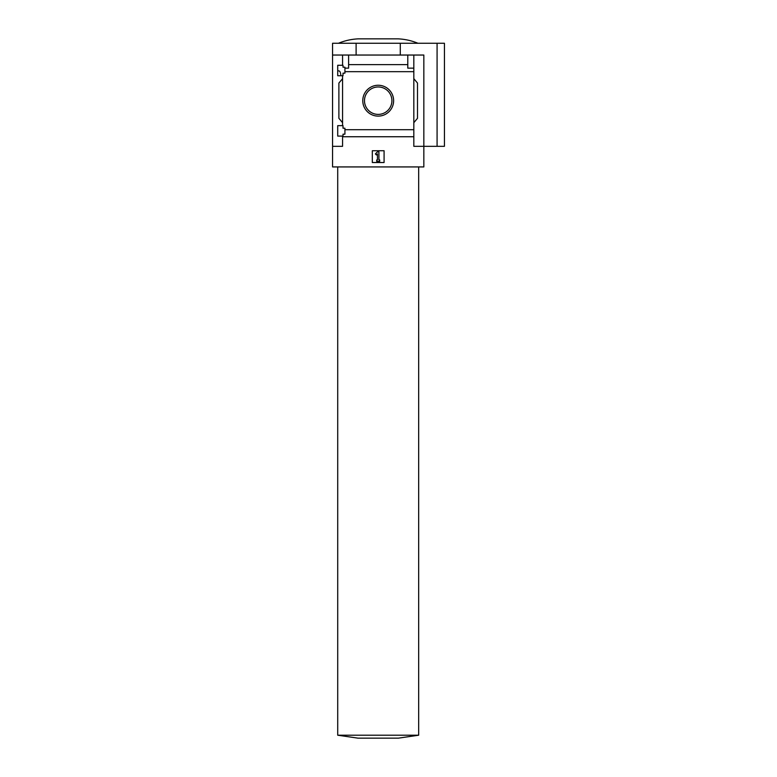 <?xml version="1.0" encoding="UTF-8"?>
<svg xmlns="http://www.w3.org/2000/svg" width="777" height="777" viewBox="0 0 777 777"><rect width="100%" height="100%" fill="white"/><g stroke="black" fill="none" stroke-linecap="round" stroke-linejoin="round"><path stroke-width="1.17" d="M340.773 74.922C340.549 72.378 339.908 71.037 338.85 70.872L337.713 70.872M337.713 136.092L337.713 125.641L343.007 125.641L343.007 128.215L344.92 128.215L344.92 134.178L343.007 134.178L343.007 136.092L337.713 136.092M337.713 75.728L337.713 65.278L343.007 65.278L343.007 67.191L344.92 67.191L344.92 73.155L343.007 73.155L343.007 75.728L337.713 75.728M342.57 75.728L342.57 125.641M342.57 65.278L342.57 55.041L332.556 55.041L332.556 43.269L444.444 43.269L444.444 146.319L437.082 146.319L437.082 43.269M362.772 100.68A15.423 15.423 0 0 1 385.907 87.325A15.423 15.423 0 0 1 385.907 114.044A15.423 15.423 0 0 1 362.772 100.68M342.57 136.092L342.57 146.319L332.556 146.319L332.556 166.929L423.834 166.929L423.834 146.319L413.82 146.319L413.82 129.701L344.92 129.701M413.82 129.701L413.82 71.669L344.92 71.669M332.556 146.319L332.556 55.041M413.82 71.669L413.82 68.143L407.789 68.143L407.789 64.627L348.601 64.627L348.601 68.143L344.92 68.143M407.789 64.627L407.789 55.041L342.57 55.041M413.82 136.742L342.57 136.742M437.082 146.319L423.834 146.319L423.834 55.041L407.789 55.041M348.601 55.041L348.601 64.627M413.82 55.041L413.82 68.143M342.57 122.688L338.889 118.308L338.889 83.061L342.57 78.671M413.82 78.671L417.502 83.061L417.502 118.308L413.82 122.688M372.309 162.519L372.309 150.738L384.081 150.738L384.081 162.519L372.309 162.519M356.109 55.041L356.109 43.269M400.281 55.041L400.281 43.269M364.481 100.68A13.714 13.714 0 0 1 385.052 88.801A13.714 13.714 0 0 1 385.052 112.558A13.714 13.714 0 0 1 364.481 100.68M375.378 153.924L377.457 151.845L378.933 151.845L378.933 159.936L379.671 159.936L379.671 161.412L376.719 161.412L376.719 159.936L377.457 159.936L377.457 153.924L376.418 154.963L375.378 153.924M417.948 43.269C411.577 40.637 404.953 39.171 398.067 38.85L358.323 38.85C351.437 39.171 344.813 40.637 338.442 43.269M337.713 735.207L418.677 735.207L398.436 738.15L357.954 738.15L337.713 735.207L337.713 166.929M418.677 166.929L418.677 735.207"/></g></svg>
